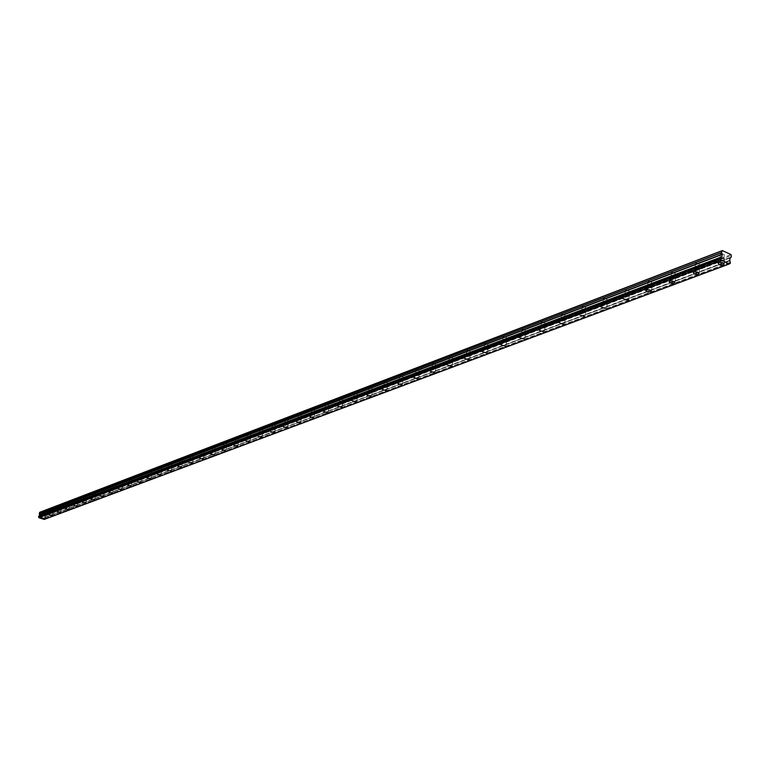 <?xml version="1.0" encoding="UTF-8"?>
<svg xmlns="http://www.w3.org/2000/svg" width="770" height="770" viewBox="0 0 770 770"><rect width="100%" height="100%" fill="white"/><g stroke="black" fill="none" stroke-linecap="round" stroke-linejoin="round"><path stroke-width="0.58" stroke-dasharray="3.85 2.89" d="M720.354 258.142L723.675 259.201L720.354 258.142M721.018 253.542L724.339 254.61L721.018 253.542M42.6 514.918L44.593 515.496L42.6 514.918M43.274 512.243L45.257 512.82L43.274 512.243M50.531 511.906L52.543 512.493L50.531 511.906M51.205 509.211L53.207 509.798L51.205 509.211M58.616 508.845L60.638 509.442L58.616 508.845M59.29 506.131L61.311 506.718L59.29 506.131M66.846 505.726L68.896 506.323L66.846 505.726M67.519 502.983L69.56 503.58L67.519 502.983M75.239 502.55L77.298 503.156L75.239 502.55M75.922 499.778L77.972 500.385L75.922 499.778M83.795 499.307L85.874 499.923L83.795 499.307M84.479 496.515L86.548 497.122L84.479 496.515M92.516 496.005L94.614 496.621L92.516 496.005M93.199 493.185L95.297 493.801L93.199 493.185M101.409 492.636L103.526 493.252L101.409 492.636M102.102 489.787L104.21 490.413L102.102 489.787M110.485 489.2L112.612 489.826L110.485 489.2M111.169 486.322L113.305 486.958L111.169 486.322M119.745 485.687L121.891 486.322L119.745 485.687M120.428 482.79L122.574 483.425L120.428 482.79M129.187 482.116L131.352 482.752L129.187 482.116M129.88 479.181L132.045 479.825L129.88 479.181M138.821 478.459L141.006 479.113L138.821 478.459M139.514 475.504L141.699 476.158L139.514 475.504M148.658 474.734L150.872 475.388L148.658 474.734M149.351 471.75L151.565 472.405L149.351 471.75M158.707 470.932L160.93 471.596L158.707 470.932M159.4 467.91L161.633 468.584L159.4 467.91M168.957 467.043L171.209 467.717L168.957 467.043M169.66 463.992L171.912 464.666L169.66 463.992M179.439 463.078L181.71 463.752L179.439 463.078M180.142 459.998L182.413 460.681L180.142 459.998M190.142 459.016L192.433 459.709L190.142 459.016M190.845 455.907L193.135 456.6L190.845 455.907M201.085 454.878L203.395 455.57L201.085 454.878M201.788 451.73L204.098 452.433L201.788 451.73M212.26 450.633L214.599 451.345L212.26 450.633M212.972 447.466L215.311 448.169L212.972 447.466M223.695 446.302L226.053 447.014L223.695 446.302M224.407 443.097L226.765 443.818L224.407 443.097M235.389 441.874L237.766 442.596L235.389 441.874M236.101 438.64L238.479 439.362L236.101 438.64M247.343 437.35L249.75 438.072L247.343 437.35M248.065 434.068L250.471 434.8L248.065 434.068M259.586 432.711L262.012 433.452L259.586 432.711M260.298 429.4L262.734 430.141L260.298 429.4M272.108 427.966L274.563 428.717L272.108 427.966M272.83 424.617L275.285 425.367L272.83 424.617M284.929 423.105L287.412 423.866L284.929 423.105M285.651 419.727L288.124 420.478L285.651 419.727M298.057 418.129L300.57 418.899L298.057 418.129M298.779 414.712L301.282 415.482L298.779 414.712M311.503 413.038L314.044 413.817L311.503 413.038M312.225 409.582L314.766 410.352L312.225 409.582M325.286 407.821L327.847 408.601L325.286 407.821M326.008 404.317L328.569 405.107L326.008 404.317M339.416 402.469L341.995 403.259L339.416 402.469M340.138 398.927L342.717 399.726L340.138 398.927M353.892 396.983L356.51 397.792L353.892 396.983M354.614 393.403L357.232 394.211L354.614 393.403M368.743 391.353L371.39 392.171L368.743 391.353M369.465 387.733L372.112 388.552L369.465 387.733M383.98 385.587L386.656 386.415L383.98 385.587M384.702 381.92L387.377 382.748L384.702 381.92M399.611 379.658L402.315 380.495L399.611 379.658M400.333 375.953L403.037 376.79L400.333 375.953M415.656 373.575L418.399 374.432L415.656 373.575M416.387 369.821L419.121 370.678L416.387 369.821M432.143 367.338L434.915 368.195L432.143 367.338M432.865 363.536L435.637 364.393L432.865 363.536M449.074 360.918L451.875 361.794L449.074 360.918M449.796 357.068L452.596 357.944L449.796 357.068M466.476 354.325L469.315 355.211L466.476 354.325M467.197 350.427L470.027 351.312L467.197 350.427M484.369 347.549L487.237 348.454L484.369 347.549M485.081 343.603L487.949 344.498L485.081 343.603M502.762 340.581L505.669 341.495L502.762 340.581M503.484 336.577L506.381 337.491L503.484 336.577M521.694 333.41L524.639 334.334L521.694 333.41M522.407 329.348L525.352 330.282L522.407 329.348M541.185 326.028L544.159 326.961L541.185 326.028M541.888 321.918L544.871 322.861L541.888 321.918M561.243 318.424L564.266 319.377L561.243 318.424M561.956 314.256L564.968 315.209L561.956 314.256M581.918 310.589L584.979 311.561L581.918 310.589M582.621 306.373L585.672 307.336L582.621 306.373M603.218 302.523L606.317 303.505L603.218 302.523M603.921 298.24L607.02 299.222L603.921 298.24M625.192 294.198L628.33 295.199L625.192 294.198M625.885 289.857L629.023 290.858L625.885 289.857M647.849 285.612L651.035 286.623L647.849 285.612M648.542 281.204L651.718 282.224L648.542 281.204M671.238 276.748L674.472 277.778L671.238 276.748M671.921 272.282L675.155 273.311L671.921 272.282M695.397 267.594L698.669 268.643L695.397 267.594M696.07 263.07L699.343 264.11L696.07 263.07M38.702 516.324L39.212 516.121M724.127 259.865L724.763 259.432C724.483 257.892 722.722 257.334 719.498 257.757L718.862 258.181C719.151 259.721 720.903 260.289 724.127 259.865M45.084 515.727L41.936 514.812L45.084 515.727M53.034 512.733L49.858 511.8L53.034 512.733M61.138 509.682L57.933 508.739L61.138 509.682M69.387 506.573L66.162 505.621L69.387 506.573M77.799 503.397L74.546 502.444L77.799 503.397M86.375 500.173L83.093 499.201L86.375 500.173M95.114 496.871L91.803 495.899L95.114 496.871M104.037 493.512L100.687 492.531L104.037 493.512M113.123 490.086L109.754 489.094L113.123 490.086M122.401 486.592L118.994 485.591L122.401 486.592M131.863 483.031L128.436 482.01L131.863 483.031M141.526 479.392L138.061 478.363L141.526 479.392M151.382 475.677L147.888 474.628L151.382 475.677M161.45 471.885L157.917 470.826L161.45 471.885M171.729 468.006L168.168 466.938L171.729 468.006M182.23 464.05L178.64 462.972L182.23 464.05M192.962 460.008L189.333 458.92L192.962 460.008M203.925 455.878L200.258 454.772L203.925 455.878M215.128 451.653L211.432 450.537L215.128 451.653M226.582 447.341L222.848 446.205L226.582 447.341M238.296 442.923L234.532 441.778L238.296 442.923M250.279 438.409L246.477 437.254L250.279 438.409M262.541 433.789L258.701 432.615L262.541 433.789M275.092 429.063L271.213 427.87L275.092 429.063M287.942 424.222L284.014 423.019L287.942 424.222M301.099 419.265L297.133 418.043L301.099 419.265M314.574 414.183L310.56 412.951L314.574 414.183M328.386 408.976L324.334 407.734L328.386 408.976M342.534 403.644L338.434 402.383L342.534 403.644M357.039 398.177L352.901 396.906L357.039 398.177M371.92 392.575L367.733 391.275L371.92 392.575M387.185 386.819L382.95 385.51L387.185 386.819M402.845 380.919L398.562 379.591L402.845 380.919M418.928 374.865L414.597 373.517L418.928 374.865M435.435 368.637L431.056 367.271L435.435 368.637M452.404 362.247L447.967 360.861L452.404 362.247M469.835 355.682L465.35 354.277L469.835 355.682M487.757 348.925L483.214 347.501L487.757 348.925M506.188 341.986L501.588 340.533L506.188 341.986M525.15 334.834L520.491 333.372L525.15 334.834M544.669 327.481L539.953 325.999L544.669 327.481M564.766 319.906L559.992 318.395L564.766 319.906M585.47 312.11L580.628 310.57L585.47 312.11M606.808 304.063L607.318 303.726L602.409 302.167L601.909 302.514L606.808 304.063M628.811 295.776L629.34 295.42L623.844 294.198L628.811 295.776M651.516 287.22L652.007 286.18L650.053 285.208L647.416 285.131L646.386 285.834L648.484 287.258L651.516 287.22M674.943 278.394L675.473 277.315L673.5 276.334L670.814 276.257L669.736 276.988L671.844 278.442L674.943 278.394M699.131 269.279L699.738 268.874C699.439 267.363 697.707 266.815 694.55 267.219L693.943 267.623C694.251 269.134 695.984 269.683 699.131 269.279M729.873 260.761L44.679 517.575L729.864 260.655M40.04 512.108L45.796 513.994L731.096 254.6M45.796 513.994L46.036 514.437L731.5 255.399M46.036 514.437L45.796 515.399L731.259 257.065M731.211 257.151L45.796 515.399M45.757 515.448L44.679 517.517M44.679 517.575L44.997 518.383L730.441 262.214M730.509 262.368L44.997 518.383M45.035 518.47L730.384 263.244M729.565 263.59L44.901 518.98M729.556 263.61L44.236 519.375L729.44 263.869M44.621 517.325L729.768 260.308M730.104 257.95L44.968 515.958M45.035 515.862L730.201 257.786M44.641 517.459L729.806 260.549M724.339 254.61L723.675 259.201M45.257 512.82L44.593 515.496M53.207 509.798L52.543 512.493M61.311 506.718L60.638 509.442M69.56 503.58L68.896 506.323M77.972 500.385L77.298 503.156M86.548 497.122L85.874 499.923M95.297 493.801L94.614 496.621M104.21 490.413L103.526 493.252M113.305 486.958L112.612 489.826M122.574 483.425L121.891 486.322M132.045 479.825L131.352 482.752M141.699 476.158L141.006 479.113M151.565 472.405L150.872 475.388M161.633 468.584L160.93 471.596M171.912 464.666L171.209 467.717M182.413 460.681L181.71 463.752M193.135 456.6L192.433 459.709M204.098 452.433L203.395 455.57M215.311 448.169L214.599 451.345M226.765 443.818L226.053 447.014M238.479 439.362L237.766 442.596M250.471 434.8L249.75 438.072M262.734 430.141L262.012 433.452M275.285 425.367L274.563 428.717M288.124 420.478L287.412 423.866M301.282 415.482L300.57 418.899M314.766 410.352L314.044 413.817M328.569 405.107L327.847 408.601M342.717 399.726L341.995 403.259M357.232 394.211L356.51 397.792M372.112 388.552L371.39 392.171M387.377 382.748L386.656 386.415M403.037 376.79L402.315 380.495M419.121 370.678L418.399 374.432M435.637 364.393L434.915 368.195M452.596 357.944L451.875 361.794M470.027 351.312L469.315 355.211M487.949 344.498L487.237 348.454M506.381 337.491L505.669 341.495M525.352 330.282L524.639 334.334M544.871 322.861L544.159 326.961M564.968 315.209L564.266 319.377M585.672 307.336L584.979 311.561M607.02 299.222L606.317 303.505M629.023 290.858L628.33 295.199M651.718 282.224L651.035 286.623M675.155 273.311L674.472 277.778M699.343 264.11L698.669 268.643M721.249 257.815L38.972 516.295M724.763 259.432L724.137 263.802M45.199 515.65L44.506 518.441M53.149 512.647L52.456 515.467M61.254 509.596L60.551 512.435M69.512 506.487L68.809 509.345M77.924 503.31L77.221 506.198M86.5 500.076L85.797 502.983M95.249 496.785L94.537 499.72M104.171 493.416L103.459 496.381M113.267 489.99L112.555 492.973M122.545 486.496L121.833 489.508M132.017 482.925L131.295 485.966M141.68 479.286L140.958 482.347M151.536 475.562L150.824 478.651M161.613 471.769L160.892 474.888M171.893 467.891L171.171 471.038M182.403 463.925L181.681 467.101M193.135 459.882L192.413 463.088M204.108 455.753L203.376 458.987M215.321 451.518L214.589 454.781M226.784 447.197L226.053 450.498M238.508 442.779L237.776 446.109M250.491 438.265L249.759 441.614M262.762 433.635L262.031 437.023M275.323 428.9L274.592 432.326M288.182 424.058L287.441 427.504M301.339 419.092L300.608 422.576M314.824 414.01L314.093 417.533M328.646 408.803L327.914 412.354M342.804 403.461L342.072 407.051M357.319 397.984L356.597 401.613M372.208 392.373L371.486 396.03M387.483 386.617L386.761 390.313M403.162 380.707L402.44 384.432M419.255 374.634L418.534 378.407M435.781 368.406L435.06 372.208M452.76 362.006L452.038 365.846M470.21 355.422L469.488 359.311M488.142 348.666L487.429 352.583M506.593 341.707L505.89 345.663M525.573 334.546L524.871 338.55M545.112 327.183L544.419 331.225M565.228 319.598L564.535 323.679M585.96 311.783L585.267 315.902M607.318 303.726L606.644 307.885M629.34 295.42L628.676 299.626M652.065 286.854L651.41 291.099M675.521 278.008L674.866 282.292M699.738 268.874L699.102 273.196M720.614 253.811L719.95 258.412M43.197 512.291L42.533 514.966M51.138 509.268L50.464 511.963M59.213 506.179L58.539 508.903M67.452 503.041L66.778 505.784M75.845 499.836L75.162 502.608M84.402 496.573L83.718 499.364M93.122 493.243L92.439 496.063M102.015 489.845L101.332 492.694M111.082 486.38L110.399 489.258M120.341 482.857L119.648 485.755M129.784 479.248L129.091 482.174M139.418 475.571L138.725 478.526M149.255 471.817L148.562 474.801M159.303 467.987L158.601 470.999M169.554 464.069L168.851 467.12M180.036 460.075L179.333 463.145M190.739 455.994L190.026 459.093M201.673 451.817L200.97 454.954M212.857 447.553L212.145 450.719M224.282 443.183L223.57 446.388M235.976 438.727L235.264 441.97M247.93 434.164L247.218 437.437M260.164 429.496L259.452 432.807M272.686 424.722L271.964 428.062M285.506 419.823L284.784 423.211M298.625 414.818L297.903 418.235M312.071 409.688L311.35 413.144M325.845 404.433L325.123 407.927M339.965 399.043L339.243 402.585M354.441 393.528L353.719 397.099M369.282 387.859L368.561 391.478M384.509 382.045L383.787 385.712M400.14 376.087L399.409 379.793M416.175 369.966L415.454 373.719M432.653 363.681L431.932 367.483M449.574 357.222L448.852 361.072M466.967 350.591L466.245 354.489M484.84 343.767L484.118 347.713M503.224 336.75L502.512 340.754M522.147 329.531L521.425 333.593M541.618 322.11L540.906 326.211M561.667 314.458L560.955 318.616M582.312 306.575L581.61 310.801M603.603 298.452L602.9 302.735M625.548 290.078L624.855 294.419M648.196 281.445L647.503 285.843M671.556 272.532L670.882 276.998M695.685 263.321L695.012 267.854M729.883 263.34L44.564 519.057M718.862 258.181L718.16 263.07M41.936 514.812L41.224 517.652M49.858 511.8L49.145 514.668M57.933 508.739L57.221 511.636M66.162 505.621L65.44 508.547M74.546 502.444L73.824 505.39M83.093 499.201L82.371 502.175M91.803 495.899L91.081 498.902M100.687 492.531L99.956 495.553M109.754 489.094L109.022 492.146M118.994 485.591L118.262 488.671M128.436 482.01L127.695 485.129M138.061 478.363L137.32 481.5M147.888 474.628L147.147 477.804M157.917 470.826L157.176 474.031M168.168 466.938L167.427 470.181M178.64 462.972L177.889 466.245M189.333 458.92L188.583 462.221M200.258 454.772L199.507 458.111M211.432 450.537L210.672 453.915M222.848 446.205L222.087 449.622M234.532 441.778L233.772 445.224M246.477 437.254L245.717 440.738M258.701 432.615L257.931 436.138M271.213 427.87L270.443 431.431M284.014 423.019L283.254 426.619M297.133 418.043L296.363 421.681M310.56 412.951L309.8 416.628M324.334 407.734L323.564 411.459M338.434 402.383L337.664 406.146M352.901 396.906L352.131 400.708M367.733 391.275L366.963 395.135M382.95 385.51L382.18 389.408M398.562 379.591L397.792 383.537M414.597 373.517L413.827 377.512M431.056 367.271L430.286 371.323M447.967 360.861L447.197 364.961M465.35 354.277L464.579 358.425M483.214 347.501L482.444 351.707M501.588 340.533L500.827 344.796M520.491 333.372L519.731 337.683M539.953 325.999L539.193 330.369M559.992 318.395L559.241 322.832M580.628 310.57L579.887 315.065M601.909 302.514L601.158 307.066M623.844 294.198L623.103 298.818M646.473 285.622L645.741 290.3M669.833 276.767L669.101 281.522M693.943 267.623L693.231 272.445"/><path stroke-width="1.16" d="M39.212 516.121L721.779 256.968L39.337 515.833M720.749 257.911L720.624 258.797L38.625 516.381L721.249 257.815L721.74 257.045M723.425 264.755L724.06 264.331C723.771 262.791 722.019 262.233 718.795 262.647L718.16 263.07C718.439 264.611 720.2 265.169 723.425 264.755M44.381 518.566L41.224 517.652L44.381 518.566M52.331 515.602L49.145 514.668L52.331 515.602M60.426 512.57L57.221 511.636L60.426 512.57M68.674 509.49L65.44 508.547L68.674 509.49M77.087 506.342L73.824 505.39L77.087 506.342M85.653 503.137L82.371 502.175L85.653 503.137M94.392 499.874L91.081 498.902L94.392 499.874M103.305 496.544L99.956 495.553L103.305 496.544M112.401 493.147L109.022 492.146L112.401 493.147M121.67 489.682L118.262 488.671L121.67 489.682M131.131 486.139L127.695 485.129L131.131 486.139M140.785 482.53L137.32 481.5L140.785 482.53M150.641 478.853L147.147 477.804L150.641 478.853M160.709 475.09L157.176 474.031L160.709 475.09M170.988 471.25L167.427 470.181L170.988 471.25M181.479 467.323L177.889 466.245L181.479 467.323M192.211 463.309L188.583 462.221L192.211 463.309M203.174 459.218L199.507 458.111L203.174 459.218M214.378 455.031L210.672 453.915L214.378 455.031M225.831 450.748L222.087 449.622L225.831 450.748M237.545 446.369L233.772 445.224L237.545 446.369M249.528 441.893L245.717 440.738L249.528 441.893M261.79 437.302L257.931 436.138L261.79 437.302M274.332 432.615L270.443 431.431L274.332 432.615M287.181 427.812L283.254 426.619L287.181 427.812M300.339 422.894L296.363 421.681L300.339 422.894M313.814 417.86L309.8 416.628L313.814 417.86M327.616 412.701L323.564 411.459L327.616 412.701M341.764 407.407L337.664 406.146L341.764 407.407M356.269 401.988L352.131 400.708L356.269 401.988M371.15 396.425L366.963 395.135L371.15 396.425M386.415 390.717L382.18 389.408L386.415 390.717M402.084 384.865L397.792 383.537L402.084 384.865M418.158 378.859L413.827 377.512L418.158 378.859M434.675 372.68L430.286 371.323L434.675 372.68M451.634 366.347L447.197 364.961L451.634 366.347M469.074 359.831L464.579 358.425L469.074 359.831M486.996 353.132L482.444 351.707L486.996 353.132M505.428 346.24L500.827 344.796L505.428 346.24M524.399 339.147L519.731 337.683L524.399 339.147M543.918 331.851L539.193 330.369L543.918 331.851M564.015 324.334L559.241 322.832L564.015 324.334M584.728 316.595L579.887 315.065L584.728 316.595M606.067 308.616L601.158 307.066L606.067 308.616M628.079 300.396L628.609 300.04L623.103 298.818L628.079 300.396M650.785 291.907L651.285 290.868L649.322 289.895L646.684 289.818L645.655 290.511L647.753 291.936L650.785 291.907M674.222 283.148L674.751 282.07L672.778 281.089L670.083 281.012L669.014 281.733L671.122 283.187L674.222 283.148M698.419 274.101L699.025 273.697C698.717 272.195 696.994 271.646 693.837 272.041L693.231 272.445C693.539 273.947 695.262 274.495 698.419 274.101M721.779 256.968L722.299 254.389L721.519 252.608L722.327 250.587L731.096 254.6L731.259 257.065L730.104 257.95L729.768 260.308L730.384 263.244L729.325 263.927L721.365 260.298L720.624 258.797M722.327 250.587L39.636 512.339L39.405 513.369L721.538 252.724M39.376 515.784L39.405 513.369M729.325 263.927L44.236 519.384M729.392 263.927L44.198 519.413L38.933 517.71L721.365 260.298M721.288 260.154L38.933 517.71M38.885 517.632L38.538 516.968L720.691 258.951M720.768 257.863L38.625 516.381M721.76 250.933L39.636 512.339M721.519 252.608L39.395 513.311M722.26 254.148L39.828 514.158M39.847 514.283L722.299 254.389M721.962 256.747L39.501 515.65M730.287 263.321L729.565 263.59M721.865 256.92L39.424 515.756M724.137 263.802L724.06 264.331M699.102 273.196L699.025 273.697M720.807 257.834L38.673 516.333M730.326 263.321L729.556 263.61"/></g></svg>
